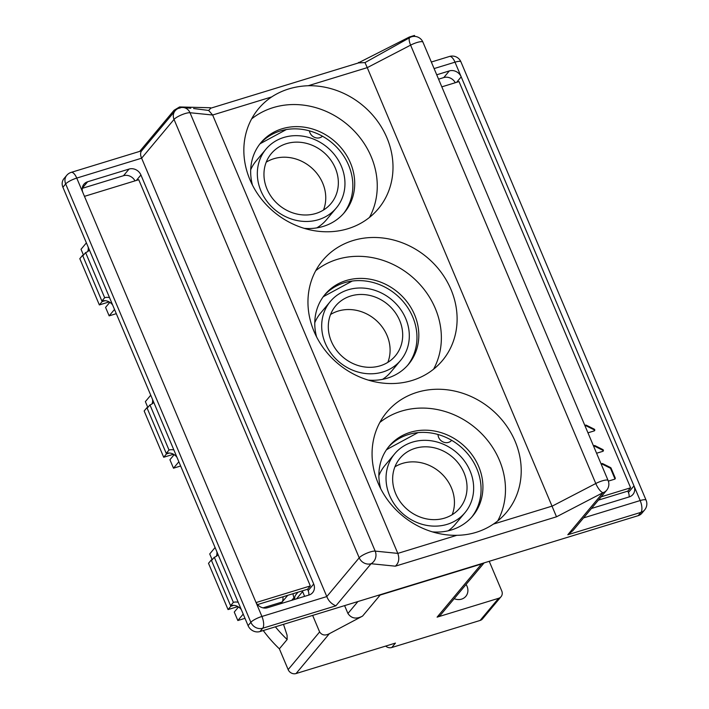 <?xml version="1.0" encoding="UTF-8"?>
<svg xmlns="http://www.w3.org/2000/svg" width="709" height="709" viewBox="0 0 709 709"><rect width="100%" height="100%" fill="white"/><g stroke="black" fill="none" stroke-linecap="round" stroke-linejoin="round"><path stroke-width="1.06" d="M263.261 630.549A125.856 111.827 39.9 0 0 279.373 648.824L288.146 669.597A6.292 5.592 39.9 0 0 296.052 673.55L395.454 643.09L391.749 647.521L480.099 620.455A6.292 5.592 39.9 0 0 482.545 618.851L501.059 596.694A6.292 5.592 -140.1 0 1 498.613 598.299L437.099 617.149A9.439 8.384 39.9 0 0 440.768 614.738L484.123 562.866M483.547 563.043A9.439 8.384 -140.1 0 1 481.544 563.983L380.166 595.046A9.439 8.384 -140.1 0 1 377.924 595.409M298.01 592.175L295.875 594.736A6.292 5.592 39.9 0 0 294.829 599.362M294.731 599.389L293.987 597.643A12.585 11.184 -140.1 0 1 293.039 593.708M501.059 596.694A6.292 5.592 -140.1 0 0 501.759 590.96L489.228 561.306M454.203 598.671A11.016 9.784 39.9 0 0 461.55 599.14A11.016 9.784 39.9 0 0 465.831 596.331A11.016 9.784 39.9 0 0 466.07 584.473M312.651 615.412L319.626 631.941C321.948 635.299 325.201 635.876 329.384 633.678L362.574 616.086C356.29 619.391 351.407 618.523 347.933 613.489L357.921 601.542M385.678 646.085A6.292 5.592 39.9 0 0 391.749 647.521M283.511 624.337L287.083 635.229L287.154 639.518L279.373 648.824M302.335 590.854L304.604 596.366M287.739 595.33L280.932 603.465A12.585 11.184 39.9 0 0 280.764 603.669M344.609 605.619L347.933 613.489M394.913 466.823A38.924 34.581 -140.1 0 1 402.508 463.394A38.924 34.581 -140.1 0 1 442.806 474.888A38.924 34.581 -140.1 0 1 452.182 514.699M386.352 449.931A56.64 50.321 -140.1 0 1 389.817 447.849L417.964 432.623M448.212 530.802A45.846 40.732 39.9 0 0 455.205 524.368L465.015 512.634A45.846 40.732 -140.1 0 1 447.211 524.332A45.846 40.732 -140.1 0 1 395.498 505.792A45.846 40.732 -140.1 0 1 394.674 453.822A45.846 40.732 -140.1 0 1 412.478 442.124A45.846 40.732 -140.1 0 1 464.191 460.664A45.846 40.732 -140.1 0 1 465.015 512.634M394.674 453.822L384.854 465.565A45.846 40.732 39.9 0 0 378.881 475.668M448.531 442.381A7.87 6.993 -140.1 0 1 438.038 434.502A7.87 6.993 39.9 0 0 448.531 442.381A7.87 6.993 39.9 0 0 451.589 440.378M415.102 448.336A38.924 34.581 39.9 0 0 399.982 458.262A38.924 34.581 39.9 0 0 400.682 502.38A38.924 34.581 39.9 0 0 444.587 518.119A38.924 34.581 39.9 0 0 459.707 508.193A38.924 34.581 39.9 0 0 459.007 464.076A38.924 34.581 39.9 0 0 415.102 448.336M237.861 606.576L228.05 609.58L230.824 606.257L233.802 605.353M212.239 559.702L211.282 559.995L208.508 563.318L228.05 609.58M211.282 559.995L230.824 606.257M319.839 137.723A7.87 6.993 -140.1 0 1 309.416 130.855A7.87 6.993 39.9 0 0 319.839 137.723A7.87 6.993 39.9 0 0 322.435 136.208M330.562 314.495A38.924 34.581 -140.1 0 1 338.166 311.065A38.924 34.581 -140.1 0 1 378.455 322.56A38.924 34.581 -140.1 0 1 387.832 362.361M323.136 296.876A56.64 50.321 -140.1 0 1 325.475 295.52L352.231 281.048M382.523 379.368A45.846 40.732 39.9 0 0 390.854 372.039L400.674 360.296A45.846 40.732 -140.1 0 1 382.86 371.995A45.846 40.732 -140.1 0 1 331.147 353.454A45.846 40.732 -140.1 0 1 330.323 301.493A45.846 40.732 -140.1 0 1 348.137 289.795A45.846 40.732 -140.1 0 1 399.849 308.335A45.846 40.732 -140.1 0 1 400.674 360.296M330.323 301.493L320.512 313.236A45.846 40.732 39.9 0 0 314.778 322.737M350.76 295.999A38.924 34.581 39.9 0 0 335.632 305.933A38.924 34.581 39.9 0 0 336.332 350.051A38.924 34.581 39.9 0 0 380.237 365.791A38.924 34.581 39.9 0 0 395.356 355.856A38.924 34.581 39.9 0 0 394.665 311.738A38.924 34.581 39.9 0 0 350.76 295.999M266.221 162.166A38.924 34.581 -140.1 0 1 273.816 158.736A38.924 34.581 -140.1 0 1 314.105 170.231A38.924 34.581 -140.1 0 1 323.49 210.032M259.981 143.83A56.64 50.321 -140.1 0 1 261.125 143.191L286.347 129.543M316.781 227.89A45.846 40.732 39.9 0 0 326.512 219.71L336.323 207.967A45.846 40.732 -140.1 0 1 318.509 219.666A45.846 40.732 -140.1 0 1 266.797 201.126A45.846 40.732 -140.1 0 1 265.972 149.165A45.846 40.732 -140.1 0 1 283.786 137.466A45.846 40.732 -140.1 0 1 335.499 156.007A45.846 40.732 -140.1 0 1 336.323 207.967M265.972 149.165L256.162 160.908A45.846 40.732 39.9 0 0 250.702 169.761M286.409 143.67A38.924 34.581 39.9 0 0 271.29 153.605A38.924 34.581 39.9 0 0 271.99 197.722A38.924 34.581 39.9 0 0 315.895 213.462A38.924 34.581 39.9 0 0 331.014 203.527A38.924 34.581 39.9 0 0 330.314 159.41A38.924 34.581 39.9 0 0 286.409 143.67M173.519 454.247L163.699 457.252L166.473 453.928L169.451 453.016M147.889 407.374L146.931 407.666L144.157 410.99L163.699 457.252M146.931 407.666L166.473 453.928M109.168 301.919L99.349 304.923L102.131 301.6L105.1 300.687M83.538 255.045L82.59 255.337L79.807 258.661L99.349 304.923M82.59 255.337L102.131 301.6M85.603 252.581L82.829 255.905L101.892 301.033L104.666 297.709L85.603 252.581A9.439 8.384 39.9 0 0 89.272 250.171A9.439 8.384 39.9 0 0 89.405 250.002M88.155 247.042A9.439 8.384 -140.1 0 1 87.641 251.624M86.392 242.868L81.021 249.293L83.467 255.072M101.892 301.033A9.439 8.384 -140.1 0 1 112.625 304.967M109.532 297.638A9.439 8.384 39.9 0 0 104.666 297.709M109.824 302.309L105.57 307.405L109.151 315.859L114.512 309.443M109.151 315.859L116.303 313.67M149.953 404.91L147.171 408.233L166.243 453.37L169.017 450.047L149.953 404.91A9.439 8.384 39.9 0 0 153.623 402.499A9.439 8.384 39.9 0 0 153.756 402.331M152.506 399.371A9.439 8.384 -140.1 0 1 151.983 403.953M150.742 395.197L145.372 401.622L147.809 407.4M166.243 453.37A9.439 8.384 -140.1 0 1 176.975 457.305M173.873 449.967A9.439 8.384 39.9 0 0 169.017 450.047M174.175 454.637L169.921 459.733L173.492 468.197L178.863 461.772M173.492 468.197L180.644 465.999M214.295 557.239L211.521 560.562L230.585 605.699L233.367 602.375L214.295 557.239A9.439 8.384 39.9 0 0 217.964 554.828A9.439 8.384 39.9 0 0 218.097 554.66M216.848 551.699A9.439 8.384 -140.1 0 1 216.334 556.29M215.084 547.525L209.722 553.951L212.159 559.729M230.585 605.699A9.439 8.384 -140.1 0 1 241.317 609.634M238.224 602.296A9.439 8.384 39.9 0 0 233.367 602.375M280.658 603.705L282.049 602.038A9.439 3.749 -107 0 0 282.988 597.519L282.953 596.792M238.525 606.975L234.262 612.062L237.843 620.526L243.205 614.1M237.843 620.526L244.995 618.337M584.96 425.719L585.191 425.657A1.037 0.922 -140.1 0 1 585.944 425.728L593.752 429.627A1.037 0.922 -140.1 0 1 594.346 430.85M593.593 446.156L593.823 446.085A1.037 0.922 -140.1 0 1 594.576 446.156L602.384 450.064A1.037 0.922 -140.1 0 1 602.969 451.279M601.392 464.138A1.037 0.922 -140.1 0 1 602.287 464.156L610.094 468.064A1.037 0.922 -140.1 0 1 610.644 468.631L614.792 478.469A1.037 0.922 -140.1 0 1 614.836 479.107M257.5 604.591L307.555 589.259L308.149 590.668A9.439 8.384 -140.1 0 1 308.849 595.064M309 595.019A9.439 8.384 39.9 0 0 312.66 592.609A9.439 8.384 39.9 0 0 313.706 584.021L140.923 174.981A9.439 8.384 39.9 0 0 129.065 169.061L87.65 181.752A9.439 8.384 39.9 0 0 83.981 184.154A9.439 8.384 39.9 0 0 82.944 192.751L255.727 601.781A9.439 8.384 39.9 0 0 267.585 607.71L309 595.019M271.671 96.929A78.034 69.331 39.9 0 0 258.555 108.699A78.034 69.331 39.9 0 0 249.949 179.732A78.034 69.331 39.9 0 0 309.815 229.831A78.034 69.331 39.9 0 0 378.296 208.792A78.034 69.331 39.9 0 0 386.901 137.768A78.034 69.331 39.9 0 0 308.229 85.727C294.474 86.259 282.288 89.999 271.671 96.929L212.638 115.018L190.003 112.731A9.439 2.171 157.1 0 0 181.575 114.849A9.439 2.171 157.1 0 0 174.033 119.431L141.632 158.196L326.805 596.57C328.489 600.904 331.511 603.979 335.88 605.823L262.72 628.236L259.937 631.559L638.197 515.665A9.439 8.384 39.9 0 0 641.867 513.254L644.641 509.931A9.439 8.384 -140.1 0 1 640.971 512.341L567.812 534.754L602.996 492.666A9.439 2.996 -117.4 0 1 595.782 483.511A9.439 2.171 -22.9 0 1 608.109 480.525A9.439 9.439 0 0 1 606.665 490.256L606.665 490.256A9.439 8.384 -140.1 0 1 602.996 492.666L556.503 516.799L395.338 566.181C398.821 562.981 399.646 558.71 397.811 553.392L456.844 535.304C470.306 535.118 482.492 531.378 493.402 524.102A78.034 69.331 39.9 0 0 506.51 512.332A78.034 69.331 39.9 0 0 515.115 441.299A78.034 69.331 39.9 0 0 455.249 391.2A78.034 69.331 39.9 0 0 386.768 412.239A78.034 69.331 39.9 0 0 378.172 483.263A78.034 69.331 39.9 0 0 456.844 535.304M606.665 490.256L572.863 530.686L567.812 534.754M591.43 508.477L629.273 496.885A9.439 8.384 39.9 0 0 632.942 494.474A9.439 8.384 39.9 0 0 633.979 485.887L461.196 76.847A9.439 8.384 39.9 0 0 449.338 70.918L436.726 74.791M414.88 36.407L414.473 35.45L409.368 37.01L357.939 63.092M608.109 480.525L422.936 42.15A9.439 2.171 157.1 0 0 410.608 45.137L367.253 67.639L556.503 516.799M181.593 107.52A9.439 8.473 95.8 0 1 183.268 107.502A9.439 8.473 95.8 0 1 190.003 112.731L375.185 551.106A9.439 8.473 95.8 0 1 371.073 563.726A9.439 8.384 -140.1 0 1 359.215 557.806A9.439 2.171 -22.9 0 1 366.748 553.224A9.439 2.171 -22.9 0 1 375.185 551.106L397.811 553.392L212.638 115.018L208.668 110.453L210.733 108.238L210.529 107.75L179.59 106.953L174.095 110.249L139.708 151.389M141.259 151.292A9.439 3.749 -107 0 0 140.16 151.247L71.201 172.376A9.439 3.749 73 0 1 76.74 178.083L141.632 158.196C140.382 155.475 140.258 153.171 141.259 151.292L174.919 111.029M82.944 192.751L76.74 178.083A9.439 2.171 157.1 0 0 65.68 183.941A9.439 8.384 -140.1 0 1 66.726 175.353L63.943 178.668A9.439 8.384 39.9 0 0 62.906 187.265L248.079 625.639L250.862 622.316A9.439 2.171 -22.9 0 1 261.922 616.458L326.805 596.57L359.215 557.806L174.033 119.431A9.439 8.384 -140.1 0 1 175.079 110.834A9.439 8.384 -140.1 0 1 175.735 110.143A8.916 7.391 87.6 0 1 176.444 109.496A8.916 7.391 87.6 0 1 180.059 108.069A8.871 3.908 -119.5 0 1 181.141 107.529A9.439 9.439 0 0 1 183.268 107.502L190.792 108.255M174.591 111.419L174.095 110.249M248.079 625.639A9.439 8.384 39.9 0 0 259.937 631.559M438.57 79.169L443.781 77.565A9.439 8.384 -140.1 0 1 455.275 82.723M82.244 188.346L123.508 175.708A9.439 8.384 -140.1 0 1 135.002 180.866M598.405 500.137L627.828 491.115L628.422 492.525A9.439 8.384 -140.1 0 1 629.122 496.929M627.828 491.115L630.611 487.792L459.015 81.579L441.813 86.852M630.611 487.792L601.179 496.814M587.956 432.818L594.204 430.904A1.037 0.922 39.9 0 0 594.177 429.122L586.37 425.223A1.037 0.922 39.9 0 0 585.616 425.143L584.819 425.391M596.588 453.246L602.836 451.332A1.037 0.922 39.9 0 0 602.81 449.55L595.002 445.651A1.037 0.922 39.9 0 0 594.239 445.58L593.451 445.819M608.34 481.119L614.703 479.169A1.037 0.922 39.9 0 0 615.217 477.955L611.069 468.126A1.037 0.922 39.9 0 0 610.52 467.55L602.712 463.651A1.037 0.922 39.9 0 0 601.383 464.581M308.229 85.727L367.253 67.639L365.002 62.596L358.719 62.888A9.439 3.749 -107 0 0 358.399 62.95L210.715 108.202M358.719 62.888L358.515 62.41M365.002 62.596L409.518 37.79A8.659 8.127 106.8 0 1 409.66 37.71L409.368 37.01M409.66 37.71A8.995 7.994 -140.1 0 1 412.957 36.478A9.439 9.439 0 0 1 422.936 42.15M369.079 380.343A78.034 69.331 39.9 0 0 442.407 360.562A78.034 69.331 39.9 0 0 451.004 289.538A78.034 69.331 39.9 0 0 391.146 239.429A78.034 69.331 39.9 0 0 322.666 260.469A78.034 69.331 39.9 0 0 314.06 331.493A78.034 69.331 39.9 0 0 335.543 361.519A78.034 69.331 39.9 0 0 369.079 380.343M379.847 422.44A78.034 69.331 -140.1 0 1 499.375 460.132A78.034 69.331 -140.1 0 1 497.7 520.955M432.357 531.865A54.433 48.363 39.9 0 0 451.518 529.915A54.433 48.363 39.9 0 0 472.664 516.028A54.433 48.363 39.9 0 0 471.689 454.327A54.433 48.363 39.9 0 0 410.289 432.313A54.433 48.363 39.9 0 0 389.135 446.2A54.433 48.363 39.9 0 0 380.698 488.678M388.231 447.326A54.433 48.363 -140.1 0 1 408.437 434.528A54.433 48.363 -140.1 0 1 469.349 455.896A54.433 48.363 -140.1 0 1 471.724 517.118M208.668 110.453L193.601 108.53M180.059 108.069L179.59 106.953M251.633 118.908A78.034 69.331 -140.1 0 1 371.161 156.6A78.034 69.331 -140.1 0 1 369.478 217.424M304.143 228.333A54.433 48.363 39.9 0 0 323.304 226.384A54.433 48.363 39.9 0 0 344.45 212.487A54.433 48.363 39.9 0 0 343.475 150.795A54.433 48.363 39.9 0 0 282.067 128.781A54.433 48.363 39.9 0 0 260.921 142.669A54.433 48.363 39.9 0 0 252.475 185.146M260.017 143.794A54.433 48.363 -140.1 0 1 280.215 130.997A54.433 48.363 -140.1 0 1 341.135 152.364A54.433 48.363 -140.1 0 1 343.502 213.586M315.735 270.678A78.034 69.331 -140.1 0 1 413.781 278.336A78.034 69.331 -140.1 0 1 435.264 308.362A78.034 69.331 -140.1 0 1 433.589 369.185M368.246 380.095A54.433 48.363 39.9 0 0 387.406 378.145A54.433 48.363 39.9 0 0 408.561 364.258A54.433 48.363 39.9 0 0 407.578 302.557A54.433 48.363 39.9 0 0 346.178 280.542A54.433 48.363 39.9 0 0 325.032 294.439A54.433 48.363 39.9 0 0 316.586 336.917M324.119 295.556A54.433 48.363 -140.1 0 1 344.326 282.758A54.433 48.363 -140.1 0 1 405.247 304.126A54.433 48.363 -140.1 0 1 407.613 365.348M307.555 589.259L310.329 585.935L256.091 602.553M84.46 196.349L138.742 179.714L310.329 585.935M329.384 633.678L296.052 673.55M380.166 595.046L362.574 616.086M437.099 617.149L481.544 563.983M480.099 620.455L498.613 598.299M288.146 669.597L319.626 631.941M293.987 597.643L291.771 600.301M302.592 591.598L296.539 598.839M287.154 639.518A125.856 111.827 -140.1 0 1 275.384 626.836M282.049 602.038L263.03 607.861M308.149 590.668L313.706 584.021M255.727 601.781L261.922 616.458A9.439 3.749 73 0 1 262.72 628.236A9.439 8.384 -140.1 0 1 250.862 622.316L65.68 183.941L62.906 187.265M638.197 515.665L640.971 512.341A9.439 3.749 -107 0 0 640.174 500.554L633.979 485.887L628.422 492.525M395.338 566.181L371.073 563.726L335.88 605.823M583.551 517.907L640.174 500.554A9.439 2.171 -22.9 0 1 646.094 500.199L460.921 61.825A9.439 2.171 157.1 0 0 455.001 62.179L434.103 68.578M456.631 82.315L461.196 76.847L455.001 62.179A9.439 3.749 -107 0 0 449.462 56.472L431.329 62.029M493.402 524.102L552.435 506.013L595.782 483.511L410.608 45.137A9.439 2.996 -117.4 0 1 409.518 37.79M443.781 77.565L449.338 70.918M585.191 425.657L585.616 425.143M586.37 425.223L585.944 425.728M593.752 429.627L594.177 429.122M602.384 450.064L602.81 449.55M593.823 446.085L594.239 445.58M595.002 445.651L594.576 446.156M602.712 463.651L602.287 464.156M610.094 468.064L610.52 467.55M611.069 468.126L610.644 468.631M614.792 478.469L615.217 477.955M140.923 174.981L136.35 180.449M123.508 175.708L129.065 169.061M87.65 181.752L82.262 188.195M174.662 111.331L175.079 110.834A9.439 9.439 0 0 1 176.444 109.496M71.201 172.376A9.439 9.439 0 0 0 66.726 175.353M460.921 61.825A9.439 9.439 0 0 0 449.462 56.472M644.641 509.931A9.439 9.439 0 0 0 646.094 500.199"/></g></svg>
